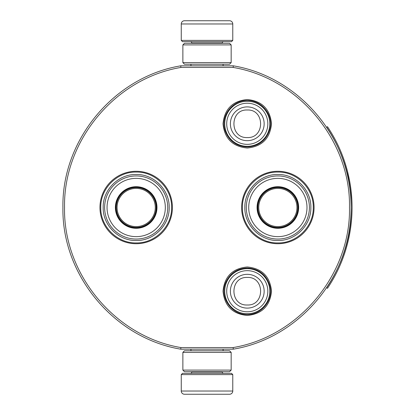 <?xml version="1.0" encoding="UTF-8"?>
<svg xmlns="http://www.w3.org/2000/svg" width="415" height="415" viewBox="0 0 415 415"><rect width="100%" height="100%" fill="white"/><g stroke="black" fill="none" stroke-linecap="round" stroke-linejoin="round"><path stroke-width="0.62" d="M223.021 291.216C224.458 276.489 232.54 268.406 247.267 266.97C261.99 268.406 270.072 276.489 271.509 291.216C270.072 305.943 261.99 314.025 247.267 315.462C232.54 314.025 224.458 305.943 223.021 291.216M223.021 123.784C224.458 109.057 232.54 100.975 247.267 99.538C261.99 100.975 270.072 109.057 271.509 123.784C270.072 138.511 261.99 146.594 247.267 148.031C232.54 146.594 224.458 138.511 223.021 123.784M190.376 349.171L223.83 349.171M233.287 349.171C299.884 338.132 352.392 274.995 351.106 207.5C352.392 140.005 299.884 76.868 233.287 65.829L180.748 65.829C114.151 76.868 61.643 140.005 62.93 207.5C61.643 274.995 114.151 338.132 180.748 349.171L233.287 349.171L233.137 347.563C298.93 336.586 350.763 274.185 349.492 207.5C350.763 140.815 298.93 78.414 233.137 67.438L180.899 67.438C115.105 78.414 63.272 140.815 64.538 207.5C63.272 274.185 115.105 336.586 180.899 347.563L233.137 347.563M180.748 349.171L180.899 347.563M180.748 65.829L180.899 67.438M233.287 65.829L233.137 67.438M241.629 207.5A36.224 36.224 0 0 0 277.853 243.724A36.224 36.224 0 0 0 314.077 207.5A36.224 36.224 0 0 0 277.853 171.276A36.224 36.224 0 0 0 241.629 207.5M172.401 207.5A36.224 36.224 0 0 1 136.182 243.724A36.224 36.224 0 0 1 99.958 207.5A36.224 36.224 0 0 1 136.182 171.276A36.224 36.224 0 0 1 172.401 207.5M171.597 207.5C172.085 226.424 155.106 243.403 136.182 242.92C117.253 243.403 100.28 226.424 100.762 207.5C100.28 188.576 117.253 171.597 136.182 172.08C155.106 171.597 172.085 188.576 171.597 207.5M313.273 207.5C313.756 226.424 296.777 243.403 277.853 242.92C258.929 243.403 241.95 226.424 242.433 207.5C241.95 188.576 258.929 171.597 277.853 172.08C296.777 171.597 313.756 188.576 313.273 207.5M247.267 146.324A22.54 22.54 0 0 1 224.728 123.784A22.54 22.54 0 0 1 247.267 101.244A22.54 22.54 0 0 1 269.802 123.784A22.54 22.54 0 0 1 247.267 146.324M247.267 144.347A20.563 20.563 0 0 1 226.704 123.784A20.563 20.563 0 0 1 247.267 103.221A20.563 20.563 0 0 1 267.825 123.784A20.563 20.563 0 0 1 247.267 144.347M247.267 313.756A22.54 22.54 0 0 1 224.728 291.216A22.54 22.54 0 0 1 247.267 268.676A22.54 22.54 0 0 1 269.802 291.216A22.54 22.54 0 0 1 247.267 313.756M247.267 311.779A20.563 20.563 0 0 1 226.704 291.216A20.563 20.563 0 0 1 247.267 270.653A20.563 20.563 0 0 1 267.825 291.216A20.563 20.563 0 0 1 247.267 311.779M181.256 374.61L232.774 374.61L231.487 373.324L182.548 373.324L181.256 374.61L181.256 391.029A3.221 3.221 42.8 0 0 184.478 394.25L193.307 394.25M223.083 349.171L223.083 350.784M190.952 349.171L190.952 350.784M191.725 371.71L191.725 372.032L222.31 372.032L222.31 371.71M223.597 373.324A1.287 1.287 -42.1 0 1 222.31 372.032M190.433 373.324A1.287 1.287 42.1 0 0 191.725 372.032M232.774 374.61L232.774 391.029L181.256 391.029M220.723 394.25L229.557 394.25A3.221 3.221 -42.8 0 0 232.774 391.029M194.5 394.25L195.745 394.25M218.285 394.25L219.535 394.25M229.557 394.25L184.478 394.25M232.774 40.39L181.256 40.39L182.548 41.676L231.487 41.676L232.774 40.39L232.774 23.971A3.221 3.221 -137.2 0 0 229.557 20.75L194.5 20.75M190.952 65.829L190.952 64.216M223.083 65.829L223.083 64.216M222.31 43.29L222.31 42.968L191.725 42.968L191.725 43.29M190.433 41.676A1.287 1.287 137.9 0 1 191.725 42.968M223.597 41.676A1.287 1.287 -137.9 0 0 222.31 42.968M181.256 40.39L181.256 23.971L232.774 23.971M193.307 20.75L184.478 20.75A3.221 3.221 137.2 0 0 181.256 23.971M184.478 20.75L229.557 20.75M231.165 62.608L229.557 64.216L184.478 64.216L182.87 62.608L231.165 62.608L231.165 44.898L182.87 44.898L184.478 43.29L229.557 43.29L231.165 44.898M182.87 44.898L182.87 62.608M182.87 352.392L184.478 350.784L229.557 350.784L231.165 352.392L182.87 352.392L182.87 370.102L231.165 370.102L229.557 371.71L184.478 371.71L182.87 370.102M231.165 370.102L231.165 352.392M136.182 187.056A20.444 20.444 0 0 1 156.626 207.5A20.444 20.444 0 0 1 136.182 227.944A20.444 20.444 0 0 1 115.733 207.5A20.444 20.444 0 0 1 136.182 187.056M136.182 186.709A20.791 20.791 0 0 0 115.391 207.5A20.791 20.791 0 0 0 136.182 228.292A20.791 20.791 0 0 0 156.974 207.5A20.791 20.791 0 0 0 136.182 186.709M136.182 236.638A29.138 29.138 0 0 0 165.32 207.5A29.138 29.138 0 0 0 136.182 178.362A29.138 29.138 0 0 0 107.044 207.5A29.138 29.138 0 0 0 136.182 236.638M136.182 175.944A31.556 31.556 0 0 0 104.627 207.5A31.556 31.556 0 0 0 136.182 239.056A31.556 31.556 0 0 0 167.733 207.5A31.556 31.556 0 0 0 136.182 175.944M169.185 207.5C169.636 225.138 153.815 240.954 136.182 240.503C118.545 240.954 102.723 225.138 103.179 207.5C102.723 189.863 118.545 174.046 136.182 174.497C153.815 174.046 169.636 189.863 169.185 207.5M155.288 207.5A19.106 19.106 0 0 1 136.182 226.606A19.106 19.106 0 0 1 117.072 207.5A19.106 19.106 0 0 1 136.182 188.394A19.106 19.106 0 0 1 155.288 207.5M156.144 207.5A19.962 19.962 0 0 1 136.182 227.462A19.962 19.962 0 0 1 116.216 207.5A19.962 19.962 0 0 1 136.182 187.538A19.962 19.962 0 0 1 156.144 207.5M277.853 187.056A20.444 20.444 0 0 1 298.297 207.5A20.444 20.444 0 0 1 277.853 227.944A20.444 20.444 0 0 1 257.409 207.5A20.444 20.444 0 0 1 277.853 187.056M277.853 186.709A20.791 20.791 0 0 0 257.061 207.5A20.791 20.791 0 0 0 277.853 228.292A20.791 20.791 0 0 0 298.644 207.5A20.791 20.791 0 0 0 277.853 186.709M277.853 236.638A29.138 29.138 0 0 0 306.991 207.5A29.138 29.138 0 0 0 277.853 178.362A29.138 29.138 0 0 0 248.715 207.5A29.138 29.138 0 0 0 277.853 236.638M277.853 175.944A31.556 31.556 0 0 0 246.297 207.5A31.556 31.556 0 0 0 277.853 239.056A31.556 31.556 0 0 0 309.408 207.5A31.556 31.556 0 0 0 277.853 175.944M310.856 207.5C311.307 225.138 295.49 240.954 277.853 240.503C260.215 240.954 244.399 225.138 244.85 207.5C244.399 189.863 260.215 174.046 277.853 174.497C295.49 174.046 311.307 189.863 310.856 207.5M296.958 207.5A19.106 19.106 0 0 1 277.853 226.606A19.106 19.106 0 0 1 258.747 207.5A19.106 19.106 0 0 1 277.853 188.394A19.106 19.106 0 0 1 296.958 207.5M297.814 207.5A19.962 19.962 0 0 1 277.853 227.462A19.962 19.962 0 0 1 257.891 207.5A19.962 19.962 0 0 1 277.853 187.538A19.962 19.962 0 0 1 297.814 207.5M326.672 127.223A144.088 144.088 0 0 1 326.672 287.777L327.471 288.311A145.053 145.053 0 0 0 327.471 126.689L326.672 127.223M344.341 254.224L344.699 253.15M342.173 260.158L342.686 258.82M343.174 257.518L343.61 256.32M343.999 255.209L344.232 254.53M348.086 241.255L348.185 240.85M348.252 240.55L348.081 241.281M349.217 236.119L349.487 234.755M349.871 232.67L350.006 231.886M349.139 236.498L350.047 231.643M349.954 232.187L350.125 231.186M349.28 235.803L349.212 236.145M347.376 244.103L347.184 244.824M350.265 230.309L350.556 228.406M350.665 227.633L350.794 226.694M350.768 226.881L350.96 225.407M350.421 229.319L350.509 228.727M349.643 233.925L349.534 234.522A145.053 145.053 0 0 0 349.658 233.853L350.016 231.819M349.098 236.711L348.823 238.028M348.673 238.708L348.527 239.367M347.936 241.888L347.666 242.967M351.116 190.869L351.863 199.791M351.899 200.507L351.993 202.696M352.013 203.49L351.987 202.562M352.008 203.251L352.019 203.615M351.868 199.895L351.842 199.35M351.806 198.754L351.733 197.613M351.567 195.413L351.541 195.097M351.64 196.352L351.728 197.571M351.879 214.991L351.92 214.047A145.053 145.053 0 0 0 351.941 213.585L351.972 212.838M352.008 211.754L352.013 211.609A145.053 145.053 0 0 0 352.06 209.041L352.06 209.041M351.453 220.858L351.578 219.421M351.785 216.63L351.879 214.98M351.448 220.91L351.349 221.968M351.391 221.511L351.422 221.226M351.713 217.714L351.63 218.798M351.956 213.258L352.008 211.738M350.924 189.307L351.023 190.112L350.924 189.307M347.552 171.571L349.653 181.137M349.783 181.853L350.136 183.876M350.836 188.633L350.587 186.812M349.788 181.869L349.695 181.35M348.31 174.694L347.889 172.936M347.858 172.796L347.568 171.634M342.261 155.06L341.483 153.094M343.267 157.736L344.025 159.863A145.053 145.053 0 0 1 344.237 160.481L343.802 159.225A145.053 145.053 0 0 0 343.267 157.736L342.474 155.62M347.319 170.669A145.053 145.053 0 0 0 347.085 169.797M342.147 154.774L341.898 154.141M345.679 164.911L344.357 160.823M346.167 166.534L345.97 165.886M349.114 178.372L348.932 177.49M351.1 190.755L350.893 189.074M351.323 192.778L351.214 191.766M351.645 196.378L351.572 195.481M352.065 208.911L352.07 207.22M344.927 252.46L345.135 251.817M343.148 257.585L343.459 256.735M342.313 259.806L343.226 257.373M344.175 254.711L344.642 253.316M343.838 255.671L344.134 254.815M349.84 232.851L349.918 232.405M350.322 229.957L350.374 229.62M349.819 232.965L349.933 232.296M341.649 261.486L341.856 260.962M339.901 265.657L341.312 262.327M349.425 235.087L348.626 238.921M348.626 238.931L349.103 236.675M350.359 185.272L350.141 183.918M341.223 152.466L341.011 151.942M351.993 202.811L351.956 201.794M348.999 237.178L349.114 236.628M247.267 106.899A16.885 16.885 90 0 0 230.377 123.784A16.885 16.885 90 0 0 247.267 140.675A16.885 16.885 -90 0 0 264.153 123.784A16.885 16.885 -90 0 0 247.267 106.899M247.267 110.006C229.495 109.145 229.495 138.423 247.267 137.562C265.035 138.423 265.035 109.145 247.267 110.006M247.267 274.325A16.885 16.885 90 0 0 230.377 291.216A16.885 16.885 90 0 0 247.267 308.101A16.885 16.885 -90 0 0 264.153 291.216A16.885 16.885 -90 0 0 247.267 274.325M247.267 277.438C229.495 276.577 229.495 305.855 247.267 304.994C265.035 305.855 265.035 276.577 247.267 277.438M247.267 100.555C232.369 100.005 220.272 116.107 224.956 130.263C228.686 140.784 236.119 146.371 247.267 147.014C259.053 146.241 266.606 140.187 269.937 128.852C273.547 114.976 261.595 100.062 247.267 100.555M247.267 267.986C236.752 268.515 229.469 273.641 225.407 283.346C219.592 297.705 231.788 315.058 247.267 314.446C261.74 314.954 273.729 299.749 269.854 285.79C266.42 274.663 258.887 268.728 247.267 267.986"/></g></svg>
